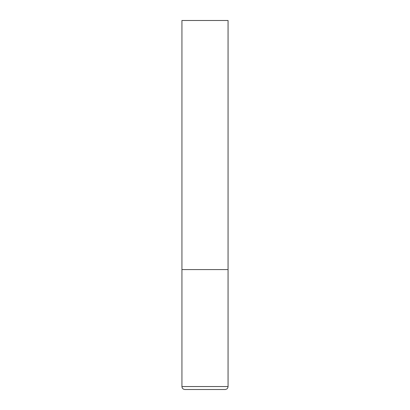 <?xml version="1.0" encoding="UTF-8"?>
<svg xmlns="http://www.w3.org/2000/svg" width="410" height="410" viewBox="0 0 410 410"><rect width="100%" height="100%" fill="white"/><g stroke="black" fill="none" stroke-linecap="round" stroke-linejoin="round"><path stroke-width="0.61" d="M181.937 386.548L228.062 386.548L228.062 269.575L181.937 269.575L228.062 269.575L228.062 20.5L181.937 20.5L181.937 386.548C182.112 388.342 183.096 389.326 184.889 389.5L205 389.5L184.889 389.5M228.062 386.548C227.888 388.342 226.904 389.326 225.11 389.5L205 389.5"/></g></svg>
